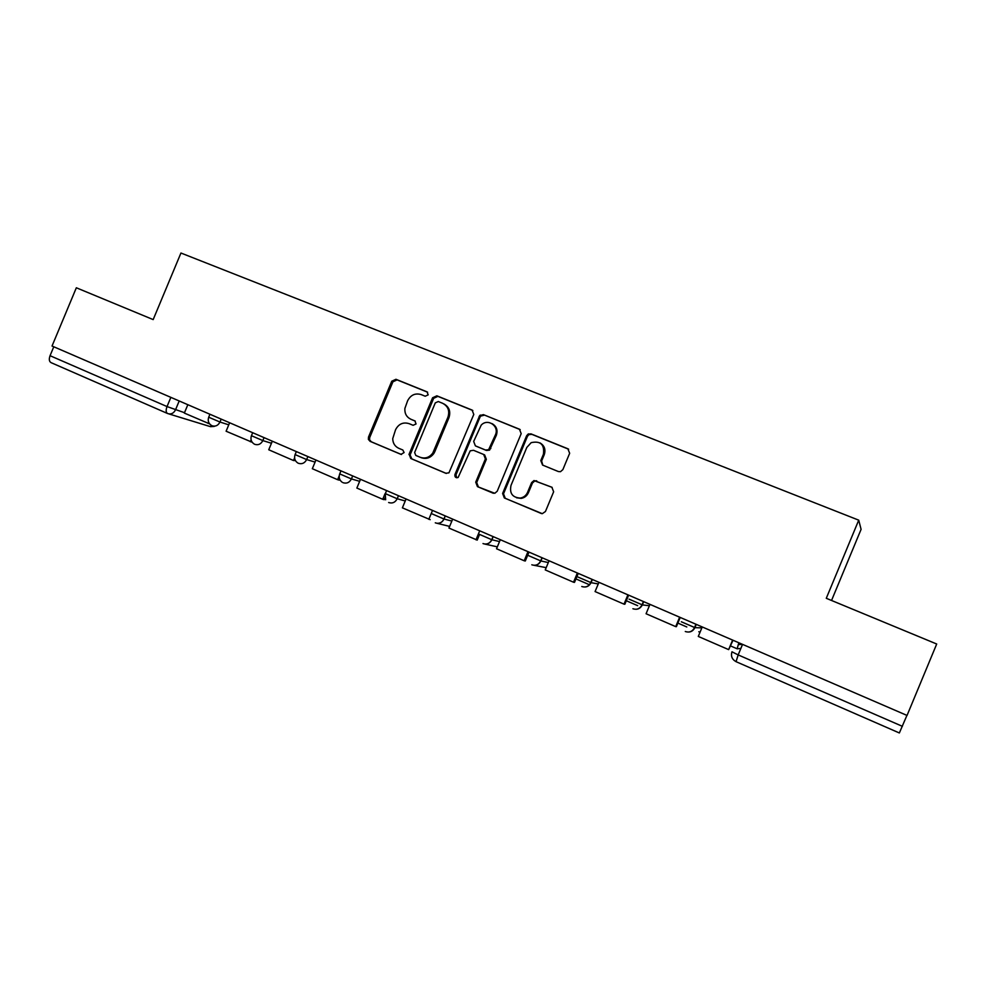<?xml version="1.0" encoding="UTF-8"?>
<svg xmlns="http://www.w3.org/2000/svg" width="986" height="986" viewBox="0 0 986 986"><rect width="100%" height="100%" fill="white"/><g stroke="black" fill="none" stroke-linecap="round" stroke-linejoin="round"><path stroke-width="1.48" d="M428.183 394.868L427.037 391.849L395.953 379.29L391.762 381.212L368.517 437.032L368.382 439.399L370.107 441.346L400.994 454.373L404.1 452.562L402.818 449.998L398.788 448.31C394.893 446.436 392.859 443.219 392.724 438.659L395.559 429.736C398.627 423.918 403.138 421.885 409.067 423.635L413.109 425.299L416.067 423.968L414.921 420.923L410.891 419.26C406.552 417.14 404.543 413.528 404.876 408.438L407.625 400.747C410.706 394.942 415.217 392.884 421.17 394.585L425.212 396.224L428.183 394.868M558.384 471.555L560.504 471.69L562.87 469.607L569.661 453.277L567.862 448.766L531.01 433.877L528.04 434.136L526.586 435.824L502.601 493.468L504.339 497.967L542.3 513.681L545.443 511.5L553.651 491.767L551.852 487.232L534.005 480.539L531.614 482.61L527.559 492.347C526.093 495.564 523.677 497.462 520.3 498.066C512.461 497.56 509.368 493.345 511.007 485.42L526.82 447.434L531.171 442.652C540.55 440.668 544.642 444.513 543.434 454.213L540.784 460.573L542.571 465.072L558.384 471.555M858.732 520.164L826.28 598.292L936.7 644.006L907.046 715.442L52.036 346.024L76.341 287.776L153.175 319.6L180.943 253.02L858.732 520.164L861.086 529.359L831.543 600.474M473.785 414.44L472.084 410.065L436.86 395.817L432.595 397.752L409.116 454.127L410.755 458.49L445.771 473.268L448.95 472.836L473.785 414.44M483.411 414.638L519.437 429.193L521.187 433.643L497.227 491.213L494.787 493.296L477.434 486.616L475.72 482.154L485.395 458.934L483.682 454.484L473.526 450.294L470.199 450.836L458.12 477.495C455.692 478.074 454.632 477.088 454.94 474.525L479.677 415.587L483.411 414.638L520.201 429.637M906.923 715.38L899.355 732.968L736.061 661.68L738.169 654.914L902.387 726.325M167.337 413.405L51.186 362.7C49.164 361.652 48.795 359.311 50.052 355.7L167.028 406.565L184.505 412.703M53.774 346.776L50.052 355.7M415.279 421.108L412 419.753M427.641 392.218L397.087 379.881L392.909 381.804L369.713 437.488L369.577 439.842L371.303 441.79L401.45 454.509M472.836 410.496L437.907 396.372L433.655 398.307L410.09 454.953L411.865 458.909L446.338 473.44M438.289 401.524L435.294 402.88L414.625 452.525L415.821 455.47L420.11 457.27C425.163 458.958 429.403 457.553 432.792 453.042L447.927 417.201C449.887 410.866 448.112 406.22 442.591 403.274L438.289 401.524M421.195 457.689C426.248 459.377 430.475 457.972 433.865 453.461L434.838 451.613L433.778 451.181M443.922 403.927C449.209 406.947 450.885 411.544 448.95 417.707L434.838 451.613M493.407 493.296L477.434 486.616M483.682 454.484L484.631 454.916L486.344 459.34L476.694 482.524L478.407 486.973M484.36 415.155L480.638 416.104L480.034 417.09L455.963 474.907L456.764 477.791M495.428 434.826C499.545 426.063 487.602 417.99 481.193 425.151L473.674 441.432L475.375 445.845L485.531 450.035L488.625 449.678L495.428 434.826L496.352 435.294C497.979 430.118 496.55 426.223 492.063 423.635M476.139 446.202L475.375 445.845M496.352 435.294L489.574 450.121L486.48 450.466L476.349 446.288M540.008 442.899C544.469 445.586 545.887 449.493 544.26 454.645L541.622 460.98L542.842 465.182M516.516 497.77L521.175 498.386C524.54 497.794 526.968 495.896 528.422 492.692L527.559 492.347M552.16 487.38L534.843 480.909L532.465 482.98L528.422 492.692M568.651 449.222L531.861 434.358L528.903 434.604L527.448 436.305L503.513 493.801L505.251 498.3L541.548 513.607M209.562 423.857L184.345 413.085L187.833 404.704M208.058 423.388L208.588 422.107M252.169 442.258L226.102 431.227L229.627 422.76M250.321 441.753L251.097 439.892M295.406 460.573L293.495 460.524L268.747 449.764L272.321 441.198M293.495 460.524L294.592 457.886M339.652 479.147L339.233 480.145L337.619 479.689L312.328 468.707L315.939 460.043M337.619 479.689L339.221 475.831M384.947 497.93L384.207 499.692L382.716 499.286L356.858 488.058L360.506 479.307M382.716 499.286L385.045 493.69M430.192 519.671L402.387 507.839L406.072 498.99M428.811 519.326L432.521 510.415M479.627 416.881L480.293 415.044M528.619 433.852L528.114 435.257M479.504 534.597L477.212 540.106L448.938 528.065L452.66 519.117M475.967 539.81L479.714 530.801M529.001 552.098L525.304 560.997L524.195 560.775L496.537 548.758L500.309 539.699M524.195 560.775L527.978 551.655M578.252 573.384L574.505 582.381L573.532 582.221L545.246 569.92L549.054 560.763M573.532 582.221L577.365 573.002M628.637 595.15L624.853 604.258L624.027 604.159L595.076 591.575L598.933 582.319M624.027 604.159L627.909 594.829M680.217 617.433L676.396 626.652L675.718 626.628L646.077 613.748L649.971 604.369M675.718 626.628L679.637 617.187M733.029 640.259L728.654 649.626L698.298 636.438L702.242 626.948M728.654 649.626L732.623 640.074M740.868 648.431L737.146 648.8L738.822 642.761M739.241 642.934L738.884 644.61L742.52 644.351M179.206 400.969L175.496 409.868C173.659 413.368 171.046 414.601 167.682 413.553C165.919 412.604 165.697 410.275 167.028 406.565L170.861 397.37M213.962 426.346L209.735 426.433L168.816 413.898M696.276 624.372L694.92 627.651L701.847 627.885M643.698 601.657L642.354 604.899L649.404 605.737M592.364 579.472L591.033 582.677L598.255 583.934M542.201 557.805L540.883 560.972L548.315 562.538M493.197 536.63L491.891 539.761L499.532 541.573M445.29 515.937L444.008 519.03L451.859 521.064M398.467 495.699L397.198 498.756L405.246 500.974M352.68 475.918L351.41 478.937L359.668 481.328M307.891 456.567L306.634 459.562L315.076 462.089M264.063 437.636L262.831 440.594L271.458 443.256M221.184 419.112L219.964 422.033L228.764 424.83M209.932 414.243L208.699 417.214L219.964 422.033C218.103 425.57 215.441 426.802 212.002 425.742L211.756 425.619C208.638 423.746 207.59 420.997 208.638 417.374M252.687 432.718L251.442 435.701L262.831 440.594C260.945 444.168 258.246 445.401 254.733 444.316L254.4 444.156C251.331 442.246 250.321 439.485 251.368 435.874M296.355 451.588L295.097 454.595L306.634 459.562C304.723 463.173 301.975 464.418 298.388 463.297L297.895 463.05C294.937 461.103 293.976 458.342 295.024 454.768M340.983 470.864L339.714 473.896L351.41 478.937C349.475 482.598 346.678 483.843 343.017 482.696M386.598 490.572L385.329 493.629L397.198 498.756C395.238 502.453 392.379 503.71 388.632 502.527M431.905 513.792L444.008 519.03C442.492 522.112 440.113 523.529 436.847 523.258L435.282 522.814M479.516 534.4L491.891 539.761C490.104 543.237 487.38 544.592 483.707 543.816L482.992 543.557M528.213 555.488L540.883 560.972C538.997 564.596 536.125 565.915 532.28 564.953L531.811 564.781M578.055 577.069L591.033 582.677C589.073 586.387 586.103 587.705 582.122 586.633L581.777 586.497M629.08 599.155L642.354 604.899C640.345 608.682 637.301 610.001 633.197 608.843L632.913 608.732M681.326 621.772L694.92 627.651C692.862 631.508 689.732 632.815 685.517 631.595L685.282 631.496M700.085 632.125L698.791 631.755M742.557 644.363L738.169 654.914L731.969 651.795C730.663 656.134 732.031 659.424 736.061 661.68M371.303 441.79L370.107 441.346M369.713 437.488L368.517 437.032M392.909 381.804L391.762 381.212M397.087 379.881L395.953 379.29M411.865 458.909L410.755 458.49M410.238 454.546L409.116 454.127M433.655 398.307L432.595 397.752M437.907 396.372L436.86 395.817M448.95 417.707L447.927 417.201M520.115 429.576L519.437 429.193M476.694 482.524L475.72 482.154M486.344 459.34L485.395 458.934M455.963 474.907L454.94 474.525M480.034 417.09L479.073 416.585M486.48 450.466L485.531 450.035M490.831 448.544L489.894 448.112M541.622 460.98L540.784 460.573M544.26 454.645L543.434 454.213M532.465 482.98L531.614 482.61M536.914 481.057L536.064 480.687M505.251 498.3L504.339 497.967M503.513 493.801L502.601 493.468M527.448 436.305L526.586 435.824M531.861 434.358L531.01 433.877M568.626 449.209L567.862 448.766M589.591 584.821L575.947 578.905M637.659 605.663L626.32 600.745M686.811 626.973L677.875 623.09M737.072 648.763L730.651 645.978M445.228 515.9L443.934 519.006C442.431 522.099 440.076 523.517 436.847 523.258L449.628 526.401M493.049 536.569L491.743 539.724C489.98 543.2 487.294 544.568 483.707 543.816M542.004 557.719L540.673 560.911C538.8 564.547 536.002 565.89 532.28 564.953M592.093 579.361L590.75 582.615C588.827 586.337 585.943 587.681 582.122 586.633M643.402 601.522L642.022 604.825C640.05 608.621 637.104 609.964 633.197 608.843M695.931 624.224L694.551 627.577C692.529 631.434 689.522 632.778 685.517 631.595M339.64 474.081C338.617 477.47 339.443 480.182 342.13 482.216M385.255 493.826L385.649 499.791M484.644 544.025L497.338 546.86M534.165 565.323L546.182 567.653M210.412 426.667L214.245 426.433M369.577 439.842L368.382 439.399M410.09 454.953L408.98 454.534M433.865 453.461L432.792 453.042M489.574 450.121L488.625 449.678M480.638 416.104L479.677 415.587M521.175 498.386L520.3 498.066M534.843 480.909L534.005 480.539M528.903 434.604L528.04 434.136"/></g></svg>
